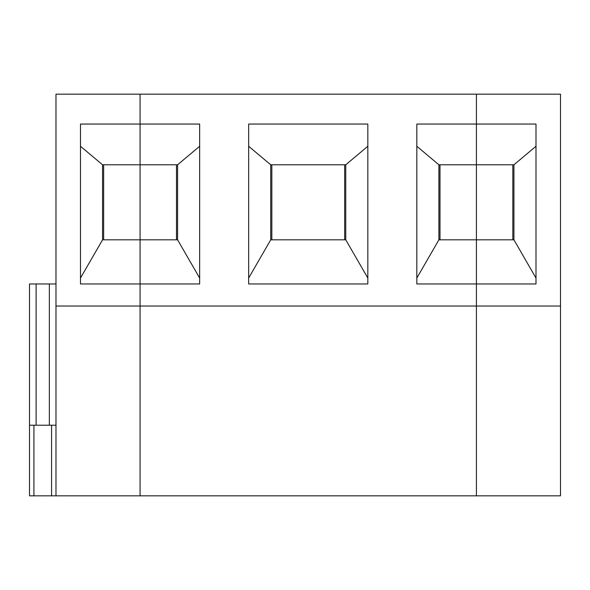 <?xml version="1.0" encoding="UTF-8"?>
<svg xmlns="http://www.w3.org/2000/svg" width="590" height="590" viewBox="0 0 590 590"><rect width="100%" height="100%" fill="white"/><g stroke="black" fill="none" stroke-linecap="round" stroke-linejoin="round"><path stroke-width="0.89" d="M140.073 94.164L140.073 495.836L140.073 306.033L55.984 306.033L55.984 94.164L55.984 306.033L140.073 306.033L140.073 239.828L102.549 239.828L102.549 164.787L140.073 164.787L102.549 164.787L102.549 239.828L80.483 278.052L102.549 239.828L140.073 239.828L140.073 124.047L80.483 124.047L80.483 283.967L140.073 283.967L80.483 283.967L80.483 124.047L140.073 124.047L140.073 94.164L55.984 94.164L140.073 94.164L140.073 124.047L199.656 124.047L199.656 283.967L140.073 283.967L140.073 306.033L476.418 306.033L476.418 495.836L560.5 495.836L476.418 495.836L476.418 306.033L560.5 306.033L560.5 495.836L560.5 306.033L476.418 306.033L476.418 283.967L476.418 306.033L476.418 283.967L536 283.967L476.418 283.967L476.418 239.828L513.934 239.828L513.934 164.787L476.418 164.787L513.934 164.787L536 146.268L513.934 164.787L513.934 239.828L476.418 239.828L476.418 283.967L416.828 283.967L416.828 124.047L536 124.047L536 283.967L536 124.047L476.418 124.047L476.418 239.828L476.418 94.164L476.418 124.047L476.418 94.164L560.5 94.164L560.5 306.033L560.5 94.164L140.073 94.164L476.418 94.164L476.418 124.047L416.828 124.047L416.828 283.967L476.418 283.967L476.418 239.828L438.894 239.828L416.828 278.052L438.894 239.828L476.418 239.828L476.418 164.787L438.894 164.787L438.894 239.828L438.894 164.787L476.418 164.787L476.418 124.047L476.418 306.033L140.073 306.033L140.073 495.836L55.984 495.836L55.984 306.033L55.984 495.836L476.418 495.836L476.418 306.033L476.418 495.836L140.073 495.836L140.073 283.967L199.656 283.967L199.656 124.047L140.073 124.047L140.073 164.787L177.59 164.787L140.073 164.787L140.073 239.828L177.59 239.828L177.59 164.787L199.656 146.268L177.59 164.787L177.59 239.828L140.073 239.828L140.073 283.967L140.073 94.164M29.5 495.836L29.5 425.213L33.918 425.213L33.918 495.836L51.573 495.836L51.573 425.213L33.918 425.213L55.984 425.213L51.573 425.213L51.573 495.836L29.5 495.836L33.918 495.836L33.918 425.213L29.5 425.213L29.5 495.836M80.483 146.268L102.549 164.787L80.483 146.268M103.656 239.828L103.656 164.787L103.656 239.828M55.984 495.836L51.573 495.836L55.984 495.836M29.5 425.213L29.5 283.967L29.5 425.213M36.123 425.213L36.123 283.967L29.5 283.967L55.984 283.967L36.123 283.967L36.123 425.213M49.361 425.213L49.361 283.967L49.361 425.213M512.828 164.787L512.828 239.828L512.828 164.787M536 278.052L513.934 239.828L536 278.052M367.828 124.047L367.828 283.967L248.656 283.967L248.656 124.047L367.828 124.047L248.656 124.047L248.656 283.967L367.828 283.967L367.828 124.047M367.828 278.052L345.762 239.828L270.721 239.828L248.656 278.052L270.721 239.828L345.762 239.828L345.762 164.787L270.721 164.787L270.721 239.828L270.721 164.787L345.762 164.787L367.828 146.268L345.762 164.787L345.762 239.828L367.828 278.052M248.656 146.268L270.721 164.787L248.656 146.268M344.656 164.787L344.656 239.828L344.656 164.787M271.828 239.828L271.828 164.787L271.828 239.828M176.484 164.787L176.484 239.828L176.484 164.787M199.656 278.052L177.59 239.828L199.656 278.052M416.828 146.268L438.894 164.787L416.828 146.268M440 239.828L440 164.787L440 239.828"/></g></svg>
